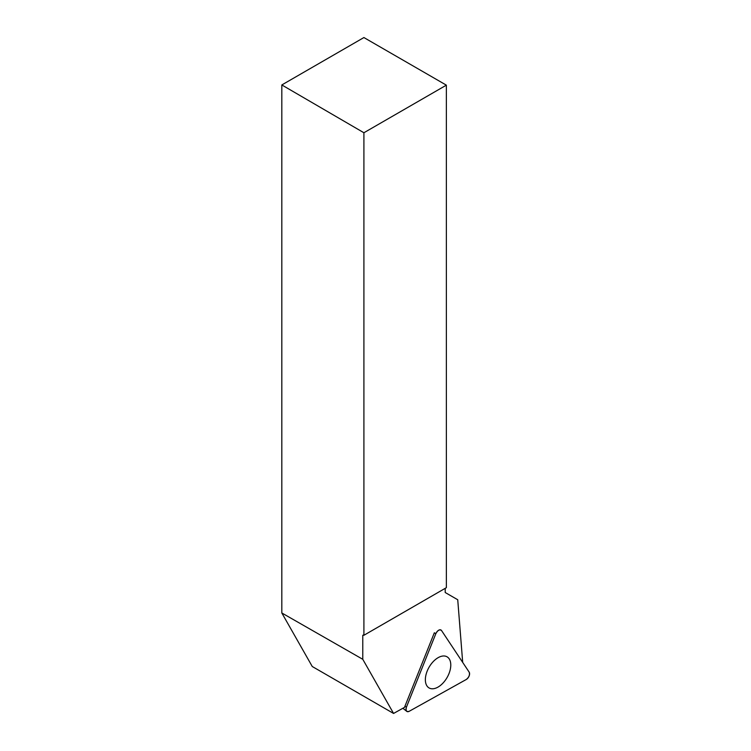 <?xml version="1.0" encoding="UTF-8"?>
<svg xmlns="http://www.w3.org/2000/svg" width="751" height="751" viewBox="0 0 751 751"><rect width="100%" height="100%" fill="white"/><g stroke="black" fill="none" stroke-linecap="round" stroke-linejoin="round"><path stroke-width="1.13" d="M409.22 711.281L466.24 679.505A4.656 2.685 120 0 0 469.178 672.164L441.532 630.53A4.656 2.685 120 0 0 440.762 629.901A4.656 2.685 120 0 0 435.824 633.713L406.451 707.113A4.656 2.685 120 0 0 406.751 711.347A4.656 2.685 120 0 0 409.22 711.281M448.967 673.656A17.968 10.373 120 0 0 446.601 656.581A17.968 10.373 120 0 0 427.178 671.112A17.968 10.373 120 0 0 428.652 687.672A17.968 10.373 120 0 0 448.967 673.656M363.906 635.271L446.357 587.676L446.357 85.154L363.906 132.749L363.906 635.271L362.771 635.327L362.771 659.294L281.822 612.976L312.266 666.512L393.571 713.45L404.629 707.292A4.365 2.525 120 0 1 404.967 706.175L434.341 632.774A4.365 2.525 120 0 0 434.341 632.774L435.824 633.713L406.451 707.113C405.54 710.737 406.46 712.126 409.22 711.281L466.24 679.505C469.018 677.271 470.004 674.82 469.178 672.164L441.532 630.53C439.664 629.141 437.767 630.202 435.824 633.713M363.906 132.749L281.822 84.947L281.822 612.976M281.822 84.947L363.906 37.55L446.357 85.154M362.771 659.294L393.571 713.45M462.691 662.401L457.735 599.749L445.212 592.52L445.212 588.333M363.39 634.971L362.771 635.327M404.967 706.175L406.451 707.113M402.883 708.259L406.751 711.347"/></g></svg>
